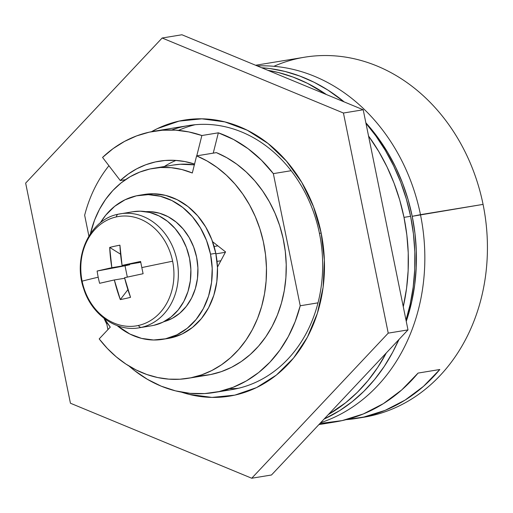 <?xml version="1.0" encoding="UTF-8"?>
<svg xmlns="http://www.w3.org/2000/svg" width="513" height="513" viewBox="0 0 513 513"><rect width="100%" height="100%" fill="white"/><g stroke="black" fill="none" stroke-linecap="round" stroke-linejoin="round"><path stroke-width="0.77" d="M273.891 66.299A182.429 152.476 80.7 0 1 483.066 204.386L412.215 216.306L408.072 199.525L402.59 183.212L395.812 167.52L387.802 152.611L378.645 138.619L365.852 122.787A176.35 147.391 80.7 0 1 412.215 216.306L420.474 214.665A182.429 152.476 -99.3 0 0 257.237 65.927A182.429 152.476 80.7 0 1 420.474 214.665L483.066 204.386A182.429 152.476 -99.3 0 0 304.542 57.219L255.615 65.254M217.871 245.855L214.107 246.471L217.871 245.855M215.896 253.858L225.342 252.306L215.896 253.858M217.044 261.393L220.84 260.764L217.044 261.393M346.128 419.653L363.877 417.031L385.103 410.374L405.11 400.076L423.475 386.36L439.814 369.507L418.069 373.079L439.814 369.507A182.429 152.476 80.7 0 1 357.08 418.339L363.666 417.255A182.429 152.476 -99.3 0 0 483.066 204.386A182.429 152.476 80.7 0 1 360.37 417.755M318.887 424.61L335.335 421.91A182.429 152.476 -99.3 0 0 418.069 373.079L401.73 389.931L383.365 403.648L363.358 413.946L342.133 420.602L320.138 423.481M420.474 214.665A182.429 152.476 80.7 0 1 320.689 422.699A182.429 152.476 -99.3 0 0 420.474 214.665M357.08 418.339A182.429 152.476 80.7 0 1 346.134 419.653M412.215 216.306L414.966 233.389L416.306 250.62L416.216 267.818L414.703 284.83L411.779 301.49L406.258 321.362A176.35 147.391 80.7 0 0 412.215 216.306M399.056 339.394L396.389 344.877A176.35 147.391 80.7 0 0 399.056 339.394M318.015 302.843L300.227 305.767A133.784 111.815 80.7 0 1 214.12 392.516A133.784 111.815 80.7 0 1 129.045 366.051L134.393 370.476L147.398 379.325L161.172 386.154L175.472 390.855L190.054 393.343L204.687 393.58L219.102 391.56L233.075 387.315L246.355 380.928L258.719 372.496L269.96 362.159L279.886 350.103L288.332 336.528L295.148 321.664L300.227 305.767L273.346 173.631L291.134 170.707L273.346 173.631L261.418 160.152L248.093 148.706L233.639 139.536L218.346 132.822A133.784 111.815 80.7 0 1 273.346 173.631L300.227 305.767L318.015 302.843M201.872 135.522L218.346 132.822L213.241 153.137L218.346 132.822L201.872 135.522L188.816 131.924L175.581 130.155L162.345 130.231L149.309 132.155L136.631 135.9L124.512 141.415L113.097 148.623L102.562 157.427A133.784 111.815 80.7 0 1 154.291 131.193A133.784 111.815 80.7 0 1 201.872 135.522L196.774 155.843L201.872 135.522M84.658 215.242L88.89 236.051L84.658 215.242A133.784 111.815 80.7 0 1 108.923 165.731M106.281 321.529L107.922 329.615L106.281 321.529M194.696 164.109L184.911 161.569L175.004 160.351L165.115 160.479L155.368 161.941L145.884 164.718L136.798 168.777L128.218 174.074L120.26 180.525L102.562 157.427L120.26 180.525L125.486 179.665L120.26 180.525A103.376 86.402 80.7 0 1 159.216 161.197A103.376 86.402 80.7 0 1 194.555 164.057M176.004 160.415A103.376 86.402 -99.3 0 0 164.333 166.52M238.462 388.277A133.784 111.815 80.7 0 1 229.394 388.668M222.95 390.624A133.784 111.815 -99.3 0 0 319.471 233.492L321.144 232.94A139.863 116.9 80.7 0 1 181.41 392.137L188.989 394.343L211.997 397.415L234.813 395.138L256.558 387.591L276.398 375.067L293.564 358.055L307.402 337.195L317.38 313.302L323.119 287.286L324.389 260.149L321.144 232.94L313.514 206.694L301.785 182.423L286.408 161.063L267.985 143.428L247.208 130.206L224.886 121.902L201.878 118.83L179.063 121.113L157.318 128.654L151.502 131.7M106.819 324.19A139.863 116.9 80.7 0 1 104.011 318.297L106.819 324.197M154.291 131.193L188.553 125.57A133.784 111.815 80.7 0 1 319.471 233.492A133.784 111.815 80.7 0 1 231.914 389.598L214.331 392.483M271.486 474.993L251.723 478.238L70.435 403.224L25.65 183.109L162.153 38.007L343.441 113.027L388.226 333.142L251.723 478.238L271.486 474.993L407.989 329.891L388.226 333.142L407.989 329.891L363.21 109.776L343.441 113.027L363.21 109.776L181.923 34.762L162.153 38.007L181.923 34.762L363.21 109.776L407.989 329.891L271.486 474.993M70.435 403.224L25.65 183.109L162.153 38.007L343.441 113.027L388.226 333.142L251.723 478.238L70.435 403.224M151.502 131.694A139.863 116.9 80.7 0 1 321.144 232.94L319.471 233.492A133.784 111.815 -99.3 0 0 171.682 129.981M178.518 130.385A133.784 111.815 80.7 0 1 195.177 124.723M188.104 378.305L207.874 375.054A115.54 96.566 -99.3 0 0 286.164 272.845A115.54 96.566 -99.3 0 0 216.377 152.624L196.607 155.869A115.54 96.566 80.7 0 1 266.394 276.09A115.54 96.566 80.7 0 1 188.104 378.305A115.54 96.566 80.7 0 1 99.189 338.901L110.269 327.121A97.297 81.323 80.7 0 1 104.395 318.592M104.395 318.586L110.269 327.121L99.189 338.901L107.32 348.423L116.265 356.849L125.903 364.057L136.112 369.956L146.756 374.477L157.696 377.549L168.796 379.139L179.896 379.222L190.862 377.799L201.545 374.894L211.805 370.533L221.513 364.781L230.536 357.715L238.757 349.424L246.067 340.01L252.377 329.615L257.597 318.355L261.656 306.389L264.509 293.878L266.119 280.97L266.459 267.85L265.529 254.679L263.336 241.636L259.911 228.888L255.301 216.608L249.568 204.95L242.777 194.068L235.031 184.109L226.425 175.202L217.07 167.462L207.085 160.986L196.607 155.869L192.311 172.99L181.871 169.527L171.214 167.693L160.524 167.507L149.988 168.976L139.786 172.079L130.084 176.761L121.062 182.936L112.86 190.509L105.633 199.339L99.49 209.285L94.546 220.167L90.442 233.633A97.297 81.323 80.7 0 1 153.611 168.283A97.297 81.323 80.7 0 1 192.311 172.99L196.607 155.869L216.377 152.624L226.855 157.741L236.833 164.211L246.189 171.958L254.801 180.865L262.547 190.823L269.331 201.705L275.071 213.363L279.681 225.643L283.099 238.391L285.292 251.434L286.228 264.605L285.888 277.725L284.279 290.627L281.425 303.145L277.36 315.11L272.14 326.364L265.837 336.765L258.52 346.172L250.299 354.464L241.277 361.537L231.575 367.289L221.308 371.643L210.625 374.554L199.666 375.978M173.227 165.058L180.294 164.263L194.356 164.846A97.297 81.323 -99.3 0 0 173.381 165.032L153.611 168.283M225.56 251.902L212.562 241.674L225.56 251.902L217.467 267.106L225.56 251.902M404 217.371L410.592 216.294A182.429 152.476 -99.3 0 0 365.968 123.332L375.862 135.926L385.34 150.399L393.618 165.827L400.634 182.057L406.309 198.935L410.592 216.294L413.44 233.966L414.825 251.787L414.728 269.582L413.164 287.184L410.144 304.414L406.001 320.106A182.429 152.476 -99.3 0 0 410.592 216.294L404 217.371L406.847 235.05L408.233 252.871L408.143 270.665L406.578 288.261L403.276 306.723A182.429 152.476 80.7 0 0 404 217.371A182.429 152.476 80.7 0 0 368.546 136.003L378.748 151.482L387.033 166.911L394.048 183.141L399.723 200.012L404 217.371M267.889 70.332A182.429 152.476 80.7 0 1 326.454 94.572L307.563 83.382L293.192 77.13L278.45 72.545L267.889 70.332M344.178 101.901A182.429 152.476 -99.3 0 0 261.611 67.735L270.075 68.588L285.042 71.461L299.778 76.046L314.155 82.298L328.019 90.153L344.178 101.901M398.723 339.747L392.669 352.284L384.237 366.449L374.618 379.485L363.916 391.265L352.226 401.679L339.664 410.624L324.094 419.07A182.429 152.476 -99.3 0 0 398.723 339.747M386.295 352.95L377.645 367.532L368.026 380.569L357.324 392.349L345.634 402.763L328.346 414.555A182.429 152.476 80.7 0 0 386.295 352.95M118.291 214.197A57.77 48.286 80.7 0 1 120.446 213.786A57.77 48.286 80.7 0 1 177.229 261.675A57.77 48.286 80.7 0 1 141.325 327.384A5.47 3.001 -102.4 0 1 138.414 325.473A55.417 46.317 80.7 0 1 82.125 281.169A55.417 46.317 -99.3 0 0 138.414 325.473A55.417 46.317 -99.3 0 0 172.618 261.213A97.297 2.424 168.5 0 0 141.825 267.587A95.649 11.28 78.3 0 0 143.101 273.724L124.569 277.706L130.533 297.335L125.339 298.572L120.305 299.592L114.341 279.957L99.618 283.311A95.649 82.619 -103.9 0 1 98.195 277.212A97.297 2.424 168.5 0 0 82.125 281.169A55.417 46.317 80.7 0 1 116.329 216.909A55.417 46.317 -99.3 0 0 82.125 281.169A97.297 2.424 -11.5 0 1 98.195 277.212A95.649 82.619 -103.9 0 1 97.124 271.044L111.84 267.69L109.692 247.426L114.688 246.227L119.92 245.176L122.068 265.433L140.607 261.45A95.649 11.28 78.3 0 0 141.825 267.587A97.297 2.424 -11.5 0 1 172.618 261.213A55.417 46.317 -99.3 0 0 116.329 216.909A5.47 3.001 -102.4 0 1 118.202 214.216A5.47 3.001 -102.4 0 1 118.291 214.197A5.47 3.001 77.6 0 0 118.202 214.216A5.47 3.001 77.6 0 0 116.329 216.909A55.417 46.317 80.7 0 1 172.618 261.213A55.417 46.317 80.7 0 1 138.414 325.473A5.47 3.001 77.6 0 0 141.325 327.384A57.77 48.286 -99.3 0 0 177.351 262.367A57.77 48.286 -99.3 0 0 121.607 213.613M151.553 325.761L153.881 325.319A57.77 48.286 -99.3 0 0 189.784 259.61A57.77 48.286 -99.3 0 0 133.002 211.722L118.208 214.216C89.698 219.493 72.5 257.411 83.734 288.851C91.647 314.533 116.284 332.065 139.17 327.794L151.726 325.736A57.77 48.286 -99.3 0 0 153.881 325.319L162.858 322.202L171.053 317.034L178.146 310.006L183.866 301.387L187.982 291.519L190.355 280.771L190.874 269.569L189.541 258.328L186.386 247.484L181.538 237.461L175.189 228.638L167.578 221.353L158.998 215.896L149.783 212.465L140.273 211.196L132.848 211.747M140.607 261.45A97.092 2.418 168.5 0 0 122.068 265.433L140.774 262.31L122.068 265.433A97.092 53.249 -102.4 0 1 119.92 245.176A95.649 37.802 4 0 0 109.692 247.426A97.092 53.249 77.6 0 0 111.84 267.69A97.092 2.418 168.5 0 0 97.124 271.044L129.68 264.759L111.84 267.69L129.68 264.759L129.565 264.201L129.68 264.759L125.018 265.785L127.327 277.103L125.018 265.785L97.124 271.044A95.649 82.619 -103.9 0 0 98.195 277.212A95.649 82.619 -103.9 0 0 99.618 283.311A97.092 2.418 -11.5 0 1 114.341 279.957L124.704 278.258L114.341 279.957A97.092 53.249 77.6 0 0 120.305 299.592L127.904 289.678L120.305 299.592A95.649 33.537 153.3 0 0 130.533 297.335A97.092 53.249 -102.4 0 1 124.569 277.706A97.092 2.418 -11.5 0 1 143.101 273.724A95.649 11.28 78.3 0 1 141.825 267.587A95.649 11.28 78.3 0 1 140.607 261.45M141.325 327.384A57.77 48.286 80.7 0 1 139.17 327.794M120.574 254.211L109.692 247.426L120.574 254.211M167.809 338.497L170.746 337.939L182.089 334.001L192.439 327.467L201.397 318.592L208.618 307.71L213.825 295.244L216.819 281.669L217.48 267.517L215.787 253.313A72.974 60.989 -99.3 0 0 144.377 194.446L139.106 195.312A72.974 60.989 80.7 0 1 210.516 254.179L215.787 253.313L211.805 239.622L205.687 226.958L197.665 215.813L188.053 206.617L177.216 199.717L165.571 195.382L153.56 193.779L144.179 194.478M162.756 339.33L168.027 338.465A72.974 60.989 -99.3 0 0 215.787 253.313L210.516 254.179A72.974 60.989 80.7 0 1 162.756 339.33A72.974 60.989 80.7 0 1 117.208 325.633L129.917 334.059L141.562 338.394L153.573 339.997L165.475 338.804L176.818 334.867L187.168 328.333L196.126 319.458L203.347 308.576L208.554 296.11L211.548 282.535L212.209 268.382L210.516 254.179L206.534 240.488L200.416 227.823L192.394 216.678L182.782 207.483L171.945 200.583L160.3 196.248L148.289 194.645L136.387 195.838L125.044 199.775L114.694 206.309L105.736 215.184L100.33 222.86A72.974 60.989 80.7 0 1 139.106 195.312M163.916 321.677A55.943 46.76 -99.3 0 0 197.075 259.745A55.943 46.76 -99.3 0 0 145.852 211.67L150.521 211.664L159.479 213.203L168.117 216.71L176.132 222.071L183.224 229.087L189.143 237.5L193.657 247.003L196.614 257.244L197.903 267.857L197.473 278.45L195.344 288.639L191.593 298.047L186.354 306.325L179.819 313.186L172.233 318.368L163.865 321.689"/></g></svg>
